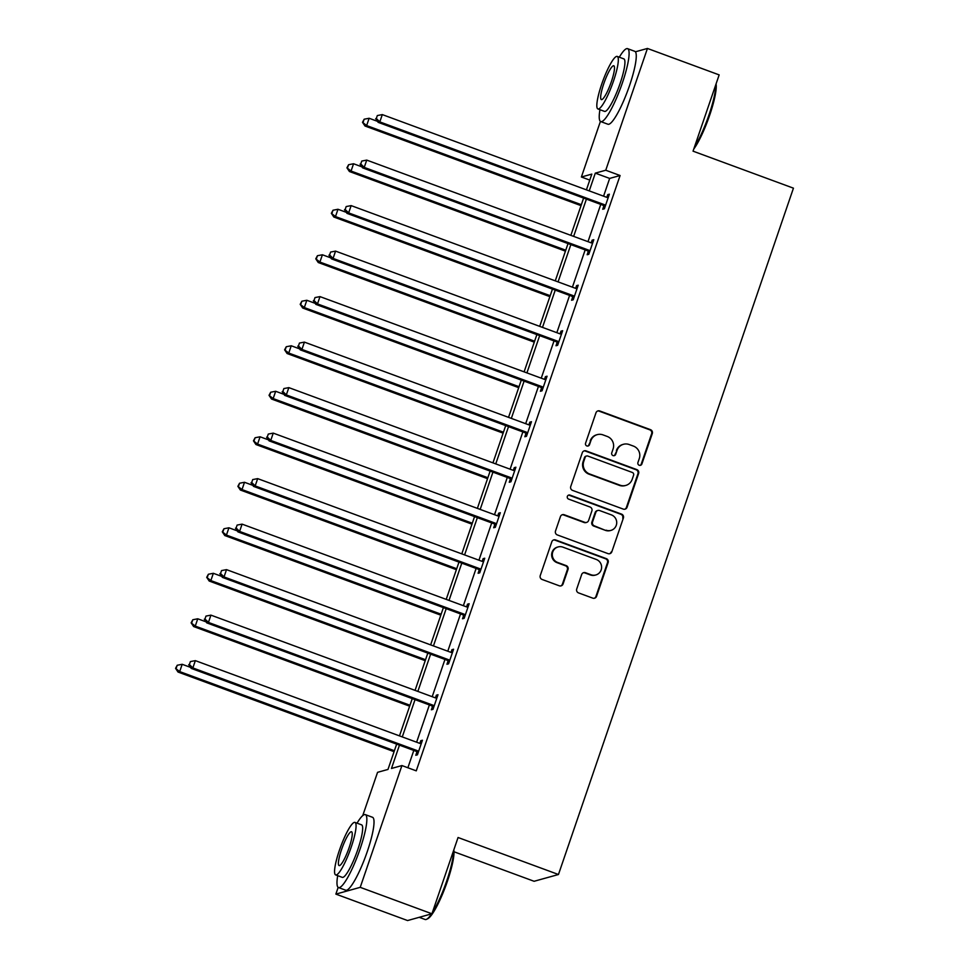 <?xml version="1.0" encoding="UTF-8"?>
<svg xmlns="http://www.w3.org/2000/svg" width="969" height="969" viewBox="0 0 969 969"><rect width="100%" height="100%" fill="white"/><g stroke="black" fill="none" stroke-linecap="round" stroke-linejoin="round"><path stroke-width="1.45" d="M639.225 465.253A2.132 2.083 74.5 0 0 641.878 463.969L652.294 433.555A3.052 2.98 74.5 0 0 650.465 429.655L599.775 410.965A3.052 2.98 74.5 0 0 595.983 412.794L585.567 443.208A2.132 2.083 74.5 0 0 588.11 445.994A2.132 2.083 74.5 0 0 589.515 444.662L590.86 440.725A9.763 9.52 74.5 0 1 603.009 434.887L607.224 436.45A9.763 9.52 74.5 0 1 613.098 448.926L611.754 452.862A2.132 2.083 74.5 0 0 614.298 455.648A2.132 2.083 74.5 0 0 615.69 454.316L617.047 450.379A9.763 9.52 74.5 0 1 629.196 444.541L633.411 446.091A9.763 9.52 74.5 0 1 639.286 458.579L637.941 462.516A2.132 2.083 74.5 0 0 639.225 465.253M640.146 465.362A2.132 2.083 74.5 0 0 641.224 464.151L651.64 433.737A3.052 2.98 74.5 0 0 649.799 429.836L599.121 411.147A3.052 2.98 74.5 0 0 597.655 411.001M587.771 446.055A2.132 2.083 74.5 0 0 588.849 444.844L590.86 440.725M613.958 455.709A2.132 2.083 74.5 0 0 615.036 454.497L617.047 450.379M576.725 588.995A3.052 2.98 74.5 0 0 578.554 592.907L592.774 598.139A3.052 2.98 74.5 0 0 596.565 596.323L608.132 562.529A3.052 2.98 74.5 0 0 606.303 558.628L555.612 539.951A3.052 2.98 74.5 0 0 551.821 541.768L540.254 575.562A3.052 2.98 74.5 0 0 542.095 579.462L559.27 585.797A3.052 2.98 74.5 0 0 563.062 583.968L568.016 569.506A3.052 2.98 74.5 0 0 566.175 565.605L557.659 562.468A8.164 7.958 74.5 0 1 558.096 546.94A8.164 7.958 74.5 0 1 562.904 547.146L596.274 559.452A8.164 7.958 74.5 0 1 595.838 574.968A8.164 7.958 74.5 0 1 591.029 574.762L585.47 572.715A3.052 2.98 74.5 0 0 581.666 574.544L576.725 588.995M635.41 51.793L647.437 48.45L719.155 74.892L693.041 151.164L793.441 188.168L558.459 874.51L458.058 837.507L431.932 913.779L360.226 887.338L335.868 894.108L338.169 887.374M647.437 48.45L605.746 170.229L595.305 173.136L589.237 190.881M399.458 745.161L391.476 768.465L401.917 765.558L416.258 770.852L620.087 175.522L605.746 170.229M401.917 765.558L360.226 887.338M623.261 509.1A3.052 2.98 74.5 0 0 627.052 507.272L638.619 473.49A3.052 2.98 74.5 0 0 636.79 469.59L586.1 450.9A3.052 2.98 74.5 0 0 582.308 452.729L570.741 486.511A3.052 2.98 74.5 0 0 572.582 490.411L623.261 509.1M623.382 518.015L611.814 551.797A3.052 2.98 74.5 0 1 608.023 553.626L557.332 534.936A3.052 2.98 74.5 0 1 555.503 531.036L560.445 516.574A3.052 2.98 74.5 0 1 564.249 514.757L584.804 522.327A3.052 2.98 74.5 0 0 588.595 520.51L591.877 510.917A3.052 2.98 74.5 0 0 590.048 507.017L568.646 499.12A2.132 2.083 74.5 0 1 568.755 495.062A2.132 2.083 74.5 0 1 570.014 495.111L621.541 514.115A3.052 2.98 74.5 0 1 623.382 518.015L611.814 551.797M431.932 913.779L407.574 920.55L335.868 894.108M454.001 851.763L534.101 881.281L558.459 874.51M362.733 815.632L377.559 772.329L387.988 769.434L396.66 744.119M589.77 180.089L581.388 177L600.417 121.404M586.415 199.117L573.648 236.388M570.838 244.624L558.071 281.882M555.249 290.119L542.495 327.389M539.672 335.625L526.918 372.895M524.096 381.132L511.341 418.402M508.519 426.639L495.753 463.897M492.942 472.133L480.176 509.403M477.354 517.64L464.599 554.91M461.777 563.146L449.022 600.405M446.2 608.641L433.446 645.911M430.624 654.148L417.857 691.418M415.035 699.654L402.28 736.924M586.427 189.851L591.817 174.105L581.388 177M399.482 735.883L412.237 698.625M415.059 690.388L427.813 653.118M430.636 644.882L443.39 607.611M446.212 599.375L458.979 562.105M461.789 553.868L474.556 516.61M477.378 508.374L490.132 471.104M492.955 462.867L505.709 425.597M508.531 417.36L521.298 380.102M524.108 371.866L536.874 334.596M539.697 326.359L552.451 289.089M555.273 280.853L568.028 243.582M570.85 235.346L583.604 198.088M620.087 175.522L609.658 178.417L603.578 196.174M600.756 204.411L588.001 241.669M585.179 249.905L572.413 287.175M569.602 295.412L556.836 332.682M554.014 340.918L541.259 378.176M538.437 386.413L525.683 423.683M522.86 431.92L510.106 469.19M507.284 477.426L494.517 514.696M491.695 522.933L478.94 560.191M476.118 568.428L463.364 605.698M460.541 613.934L447.787 651.204M444.965 659.441L432.198 696.699M429.388 704.935L416.622 742.206M413.799 750.442L407.876 767.763M609.658 178.417L595.305 173.136M419.856 743.393L420.776 740.691L422.423 740.243L417.433 754.827L415.786 755.275L416.9 752.017M435.432 697.886L436.353 695.197L438 694.737L433.01 709.32L431.362 709.78L432.477 706.51M451.009 652.379L451.929 649.69L453.577 649.23L448.586 663.813L446.939 664.274L448.053 661.015M466.586 606.885L467.518 604.184L469.153 603.723L464.163 618.307L462.516 618.767L463.642 615.509M482.174 561.378L483.095 558.677L484.742 558.229L479.74 572.812L478.105 573.26L479.219 570.002M497.751 515.871L498.672 513.182L500.319 512.722L495.329 527.306L493.681 527.766L494.796 524.495M513.328 470.377L514.248 467.676L515.896 467.215L510.905 481.799L509.258 482.259L510.372 479.001M528.904 424.87L529.825 422.169L531.472 421.721L526.482 436.304L524.835 436.753L525.949 433.494M544.481 379.363L545.414 376.675L547.061 376.214L542.059 390.798L540.411 391.258L541.538 387.988M560.07 333.857L560.99 331.168L562.638 330.708L557.635 345.291L556 345.751L557.114 342.493M575.647 288.362L576.567 285.661L578.214 285.201L573.224 299.784L571.577 300.245L572.691 296.986M591.223 242.856L592.144 240.155L593.791 239.706L588.801 254.29L587.153 254.738L588.268 251.48M606.8 197.349L607.72 194.66L609.368 194.2L604.377 208.783L602.73 209.243L603.844 205.973M607.72 194.66L609.053 195.144M592.144 240.155L593.464 240.651M576.567 285.661L577.887 286.146M560.99 331.168L562.311 331.652M545.414 376.675L546.734 377.159M529.825 422.169L531.157 422.666M514.248 467.676L515.569 468.16M498.672 513.182L499.992 513.667M483.095 558.677L484.415 559.174M467.518 604.184L468.839 604.668M451.929 649.69L453.262 650.175M436.353 695.197L437.673 695.681M420.776 740.691L422.096 741.188M623.442 444.299L622.776 444.48A9.763 9.52 74.5 0 0 616.381 450.561M597.255 434.645L596.589 434.827A9.763 9.52 74.5 0 0 590.194 440.907M624.726 509.246A3.052 2.98 74.5 0 0 626.398 507.453L637.965 473.671A3.052 2.98 74.5 0 0 636.124 469.771L585.446 451.094A3.052 2.98 74.5 0 0 583.98 450.936M633.605 475.185A2.132 2.083 74.5 0 0 632.321 472.46L587.832 456.06A2.132 2.083 74.5 0 0 585.167 457.332L583.75 461.486A9.763 9.52 74.5 0 0 589.624 473.974L620.039 485.178A9.763 9.52 74.5 0 0 632.188 479.34L633.605 475.185M586.572 455.999L585.918 456.181A2.132 2.083 74.5 0 0 584.513 457.513L585.167 457.332M625.78 485.421L625.126 485.602A9.763 9.52 74.5 0 1 619.373 485.36L588.97 474.156A9.763 9.52 74.5 0 1 583.096 461.668L584.513 457.513M609.477 553.771A3.052 2.98 74.5 0 0 611.16 551.979M586.596 522.412L585.942 522.594A3.052 2.98 74.5 0 1 584.137 522.509L563.583 514.939A3.052 2.98 74.5 0 0 562.129 514.793M622.728 518.197A3.052 2.98 74.5 0 0 620.887 514.297L569.36 495.304A2.132 2.083 74.5 0 0 568.44 495.183M606.134 530.188A8.164 7.958 74.5 0 0 616.72 522.872A8.164 7.958 74.5 0 0 611.378 514.878L599.617 510.542A3.052 2.98 74.5 0 0 595.826 512.371L592.543 521.964A3.052 2.98 74.5 0 0 594.372 525.864L605.468 530.37A8.164 7.958 74.5 0 0 610.276 530.576L610.942 530.394M597.825 510.469L597.158 510.651A3.052 2.98 74.5 0 0 595.16 512.553L595.826 512.371M605.468 530.37L593.718 526.046A3.052 2.98 74.5 0 1 591.877 522.146L595.16 512.553M595.838 574.968L595.172 575.15A8.164 7.958 74.5 0 1 590.363 574.944L584.804 572.897A3.052 2.98 74.5 0 0 583.35 572.752M558.096 546.94L557.441 547.122A8.164 7.958 74.5 0 0 557.005 562.65L557.659 562.468M560.724 585.942A3.052 2.98 74.5 0 0 562.408 584.15L567.349 569.687A3.052 2.98 74.5 0 0 565.521 565.787L557.005 562.65M594.239 598.285A3.052 2.98 74.5 0 0 595.911 596.504L607.478 562.71A3.052 2.98 74.5 0 0 605.649 558.81L554.958 540.133A3.052 2.98 74.5 0 0 553.493 539.987M377.486 121.343L369.141 118.266L366.645 125.558L364.998 126.006L581.025 205.646M363.169 122.13L364.162 119.211L362.503 122.312L366.645 125.558L581.339 204.701M364.162 119.211L369.141 118.266M364.998 126.006L362.503 122.312M605.492 205.525L605.128 205.198A3.113 3.028 74.5 0 0 604.135 204.592L379.812 121.9L382.307 114.596L606.63 197.301A3.113 3.028 74.5 0 0 607.781 197.482L608.253 197.458M604.983 207.003L603.493 205.646A3.113 3.028 74.5 0 0 602.488 205.04L378.164 122.348L379.812 121.9L376.335 118.472L377.329 115.553L376.335 118.472M375.681 118.654L378.164 122.348M382.307 114.596L377.329 115.553M716.055 83.94A37.912 6.819 110.2 0 1 709.696 115.141A37.912 6.819 110.2 0 1 693.78 149.008M694.507 146.876A38.845 6.989 -69.8 0 0 709.029 114.766A38.845 6.989 -69.8 0 0 715.752 84.836M599.944 109.691A38.845 6.989 -69.8 0 0 600.732 121.573A38.845 6.989 -69.8 0 0 622.401 82.837A38.845 6.989 -69.8 0 0 627.609 48.668A38.845 6.989 -69.8 0 0 619.3 57.195M600.732 121.573L607.902 124.226A38.845 6.989 -69.8 0 0 629.571 85.478A38.845 6.989 -69.8 0 0 634.78 51.321L627.609 48.668M617.253 56.444L623.842 58.879A27.968 5.027 110.2 0 1 620.099 83.479A27.968 5.027 110.2 0 1 604.499 111.374L597.897 108.94A27.968 5.027 -69.8 0 0 613.498 81.045A27.968 5.027 -69.8 0 0 617.253 56.444A27.968 5.027 -69.8 0 0 601.652 84.339A27.968 5.027 -69.8 0 0 597.897 108.94M603.76 83.758A18.023 3.246 -69.8 0 0 601.337 99.601A18.023 3.246 -69.8 0 0 611.391 81.626A18.023 3.246 -69.8 0 0 613.813 65.783A18.023 3.246 -69.8 0 0 603.76 83.758M453.807 849.91A37.912 6.819 110.2 0 1 447.448 881.112A37.912 6.819 110.2 0 1 427.692 918.757L426.542 919.315A38.845 6.989 -69.8 0 0 431.58 913.876M432.259 912.846A38.845 6.989 -69.8 0 0 446.782 880.748A38.845 6.989 -69.8 0 0 453.492 850.806M337.697 875.661A38.845 6.989 -69.8 0 0 338.484 887.543A38.845 6.989 -69.8 0 0 360.153 848.808A38.845 6.989 -69.8 0 0 365.361 814.638A38.845 6.989 -69.8 0 0 357.04 823.178M338.484 887.543L345.654 890.196A38.845 6.989 -69.8 0 0 367.324 851.448A38.845 6.989 -69.8 0 0 372.532 817.291L365.361 814.638M354.993 822.415L361.594 824.849A27.968 5.027 110.2 0 1 357.84 849.45A27.968 5.027 110.2 0 1 342.251 877.345L335.649 874.91A27.968 5.027 -69.8 0 0 351.25 847.015A27.968 5.027 -69.8 0 0 354.993 822.415A27.968 5.027 -69.8 0 0 339.392 850.31A27.968 5.027 -69.8 0 0 335.649 874.91M341.5 849.728A18.023 3.246 -69.8 0 0 339.089 865.571A18.023 3.246 -69.8 0 0 349.143 847.596A18.023 3.246 -69.8 0 0 351.553 831.753A18.023 3.246 -69.8 0 0 341.5 849.728M419.226 917.316L425.112 919.484A38.845 6.989 -69.8 0 0 426.542 919.315M361.897 166.838L353.564 163.761L351.057 171.053L349.421 171.513L565.436 251.153M347.592 167.637L348.586 164.718L346.926 167.819L351.057 171.053L565.763 250.208M348.586 164.718L353.564 163.761M349.421 171.513L346.926 167.819M346.321 212.344L337.975 209.268L335.48 216.559L333.833 217.02L549.859 296.647M332.004 213.132L333.009 210.225L331.35 213.313L335.48 216.559L550.186 295.702M333.009 210.225L337.975 209.268M333.833 217.02L331.35 213.313M589.915 251.019L589.552 250.692A3.113 3.028 74.5 0 0 588.558 250.087L364.223 167.395L366.73 160.103L591.054 242.795A3.113 3.028 74.5 0 0 592.192 242.977L592.677 242.965M589.406 252.509L587.904 251.153A3.113 3.028 74.5 0 0 586.911 250.547L362.588 167.855L364.223 167.395L360.759 163.967L361.752 161.06L360.759 163.967M360.093 164.161L362.588 167.855M366.73 160.103L361.752 161.06M574.338 296.526L573.975 296.199A3.113 3.028 74.5 0 0 572.982 295.593L348.646 212.901L351.141 205.61L575.477 288.302A3.113 3.028 74.5 0 0 576.616 288.483L577.1 288.471M573.83 298.016L572.328 296.659A3.113 3.028 74.5 0 0 571.335 296.054L346.999 213.362L348.646 212.901L345.17 209.474L346.175 206.554L345.17 209.474M344.516 209.655L346.999 213.362M351.141 205.61L346.175 206.554M330.744 257.851L322.398 254.774L319.903 262.066L318.256 262.526L534.282 342.154M316.427 258.638L317.432 255.719L315.773 258.82L319.903 262.066L534.609 341.209M317.432 255.719L322.398 254.774M318.256 262.526L315.773 258.82M558.762 342.033L558.398 341.706A3.113 3.028 74.5 0 0 557.393 341.1L333.07 258.408L335.565 251.116L559.9 333.808A3.113 3.028 74.5 0 0 561.039 333.99L561.523 333.966M558.253 343.511L556.751 342.166A3.113 3.028 74.5 0 0 555.758 341.56L331.422 258.856L333.07 258.408L329.593 254.98L330.599 252.061L329.593 254.98M328.939 255.162L331.422 258.856M335.565 251.116L330.599 252.061M315.167 303.345L306.822 300.269L304.327 307.573L302.679 308.021L518.706 387.661M300.85 304.145L301.843 301.226L300.196 304.327L304.327 307.573L519.033 386.716M301.843 301.226L306.822 300.269M302.679 308.021L300.196 304.327M543.185 387.527L542.822 387.2A3.113 3.028 74.5 0 0 541.816 386.595L317.493 303.903L319.988 296.611L544.312 379.303A3.113 3.028 74.5 0 0 545.462 379.497L545.935 379.473M542.676 389.017L541.174 387.661A3.113 3.028 74.5 0 0 540.169 387.055L315.846 304.363L317.493 303.903L314.017 300.487L315.01 297.568L314.017 300.487M313.362 300.669L315.846 304.363M319.988 296.611L315.01 297.568M299.578 348.852L291.245 345.776L288.75 353.067L287.103 353.528L503.129 433.155M285.274 349.639L286.267 346.732L284.607 349.833L288.75 353.067L503.444 432.21M286.267 346.732L291.245 345.776M287.103 353.528L284.607 349.833M527.596 433.034L527.233 432.707A3.113 3.028 74.5 0 0 526.24 432.101L301.916 349.409L304.411 342.118L528.735 424.81A3.113 3.028 74.5 0 0 529.873 424.991L530.358 424.979M527.088 434.524L525.598 433.167A3.113 3.028 74.5 0 0 524.592 432.562L300.269 349.87L301.916 349.409L298.44 345.981L299.433 343.062L298.44 345.981M297.774 346.163L300.269 349.87M304.411 342.118L299.433 343.062M284.002 394.359L275.668 391.282L273.161 398.574L271.526 399.034L487.54 478.662M269.697 395.146L270.69 392.227L269.031 395.328L273.161 398.574L487.867 477.717M270.69 392.227L275.668 391.282M271.526 399.034L269.031 395.328M512.02 478.541L511.656 478.214A3.113 3.028 74.5 0 0 510.663 477.608L286.327 394.916L288.835 387.624L513.158 470.316A3.113 3.028 74.5 0 0 514.297 470.498L514.781 470.486M511.511 480.03L510.009 478.674A3.113 3.028 74.5 0 0 509.016 478.068L284.692 395.376L286.327 394.916L282.863 391.488L283.856 388.569L282.863 391.488M282.197 391.67L284.692 395.376M288.835 387.624L283.856 388.569M268.425 439.865L260.08 436.789L257.584 444.081L255.937 444.529L471.964 524.168M254.108 440.653L255.113 437.734L253.454 440.834L257.584 444.081L472.291 523.224M255.113 437.734L260.08 436.789M255.937 444.529L253.454 440.834M496.443 524.047L496.08 523.72A3.113 3.028 74.5 0 0 495.086 523.115L270.751 440.423L273.246 433.119L497.582 515.823A3.113 3.028 74.5 0 0 498.72 516.005L499.205 515.98M495.934 525.525L494.432 524.168A3.113 3.028 74.5 0 0 493.439 523.563L269.103 440.871L270.751 440.423L267.274 436.995L268.28 434.076L267.274 436.995M266.62 437.176L269.103 440.871M273.246 433.119L268.28 434.076M252.848 485.36L244.503 482.283L242.008 489.575L240.36 490.035L456.387 569.675M238.531 486.159L239.537 483.24L237.877 486.341L242.008 489.575L456.714 568.73M239.537 483.24L244.503 482.283M240.36 490.035L237.877 486.341M480.866 569.542L480.503 569.215A3.113 3.028 74.5 0 0 479.498 568.609L255.174 485.917L257.669 478.625L481.993 561.317A3.113 3.028 74.5 0 0 483.143 561.499L483.616 561.487M480.358 571.032L478.856 569.675A3.113 3.028 74.5 0 0 477.85 569.069L253.527 486.377L255.174 485.917L251.698 482.489L252.703 479.582L251.698 482.489M251.044 482.683L253.527 486.377M257.669 478.625L252.703 479.582M237.272 530.867L228.926 527.79L226.431 535.082L224.784 535.542L440.81 615.17M222.955 531.654L223.948 528.747L222.301 531.836L226.431 535.082L441.125 614.225M223.948 528.747L228.926 527.79M224.784 535.542L222.301 531.836M221.683 576.373L213.35 573.297L210.854 580.588L209.207 581.049L425.234 660.676M207.378 577.161L208.371 574.242L206.712 577.342L210.854 580.588L425.548 659.732M208.371 574.242L213.35 573.297M209.207 581.049L206.712 577.342M206.106 621.868L197.761 618.791L195.266 626.095L193.618 626.543L409.645 706.183M191.801 622.667L192.795 619.748L191.135 622.849L195.266 626.095L409.972 705.238M192.795 619.748L197.761 618.791M193.618 626.543L191.135 622.849M465.277 615.049L464.926 614.721A3.113 3.028 74.5 0 0 463.921 614.116L239.597 531.424L242.093 524.132L466.416 606.824A3.113 3.028 74.5 0 0 467.567 607.006L468.039 606.994M464.769 616.538L463.279 615.182A3.113 3.028 74.5 0 0 462.274 614.576L237.95 531.884L239.597 531.424L236.121 527.996L237.114 525.077L236.121 527.996M235.467 528.178L237.95 531.884M242.093 524.132L237.114 525.077M449.701 660.555L449.337 660.228A3.113 3.028 74.5 0 0 448.344 659.623L224.021 576.93L226.516 569.639L450.839 652.331A3.113 3.028 74.5 0 0 451.978 652.512L452.462 652.488M449.192 662.033L447.702 660.688A3.113 3.028 74.5 0 0 446.697 660.083L222.373 577.379L224.021 576.93L220.544 573.503L221.538 570.584L220.544 573.503M219.878 573.684L222.373 577.379M226.516 569.639L221.538 570.584M434.124 706.05L433.761 705.723A3.113 3.028 74.5 0 0 432.768 705.117L208.432 622.425L210.927 615.133L435.263 697.825A3.113 3.028 74.5 0 0 436.401 698.019L436.886 697.995M433.615 707.54L432.113 706.183A3.113 3.028 74.5 0 0 431.12 705.577L206.785 622.885L208.432 622.425L204.968 619.009L205.961 616.09L204.968 619.009M204.302 619.191L206.785 622.885M210.927 615.133L205.961 616.09M190.53 667.375L182.184 664.298L179.689 671.59L178.042 672.05L394.068 751.678M176.213 668.162L177.218 665.255L175.559 668.356L179.689 671.59L394.395 750.733M177.218 665.255L182.184 664.298M178.042 672.05L175.559 668.356M418.547 751.556L418.184 751.229A3.113 3.028 74.5 0 0 417.191 750.624L192.855 667.932L195.35 660.64L419.686 743.332A3.113 3.028 74.5 0 0 420.825 743.514L421.309 743.502M418.039 753.046L416.537 751.69A3.113 3.028 74.5 0 0 415.544 751.084L191.208 668.392L192.855 667.932L189.379 664.504L190.384 661.585L189.379 664.504M188.725 664.686L191.208 668.392M195.35 660.64L190.384 661.585M641.224 464.151L641.878 463.969M588.849 444.844L589.515 444.662M615.036 454.497L615.69 454.316M599.121 411.147L599.775 410.965M649.799 429.836L650.465 429.655M651.64 433.737L652.294 433.555M585.446 451.094L586.1 450.9M636.124 469.771L636.79 469.59M637.965 473.671L638.619 473.49M626.398 507.453L627.052 507.272M583.096 461.668L583.75 461.486M588.97 474.156L589.624 473.974M619.373 485.36L620.039 485.178M563.583 514.939L564.249 514.757M584.137 522.509L584.804 522.327M569.36 495.304L570.014 495.111M620.887 514.297L621.541 514.115M591.877 522.146L592.543 521.964M593.718 526.046L594.372 525.864M584.804 572.897L585.47 572.715M590.363 574.944L591.029 574.762M565.521 565.787L566.175 565.605M567.349 569.687L568.016 569.506M562.408 584.15L563.062 583.968M554.958 540.133L555.612 539.951M605.649 558.81L606.303 558.628M607.478 562.71L608.132 562.529M595.911 596.504L596.565 596.323M605.128 205.198L603.493 205.646M604.135 204.592L602.488 205.04M589.552 250.692L587.904 251.153M588.558 250.087L586.911 250.547M573.975 296.199L572.328 296.659M572.982 295.593L571.335 296.054M558.398 341.706L556.751 342.166M557.393 341.1L555.758 341.56M542.822 387.2L541.174 387.661M541.816 386.595L540.169 387.055M527.233 432.707L525.598 433.167M526.24 432.101L524.592 432.562M511.656 478.214L510.009 478.674M510.663 477.608L509.016 478.068M496.08 523.72L494.432 524.168M495.086 523.115L493.439 523.563M480.503 569.215L478.856 569.675M479.498 568.609L477.85 569.069M464.926 614.721L463.279 615.182M463.921 614.116L462.274 614.576M449.337 660.228L447.702 660.688M448.344 659.623L446.697 660.083M433.761 705.723L432.113 706.183M432.768 705.117L431.12 705.577M418.184 751.229L416.537 751.69M417.191 750.624L415.544 751.084"/></g></svg>

